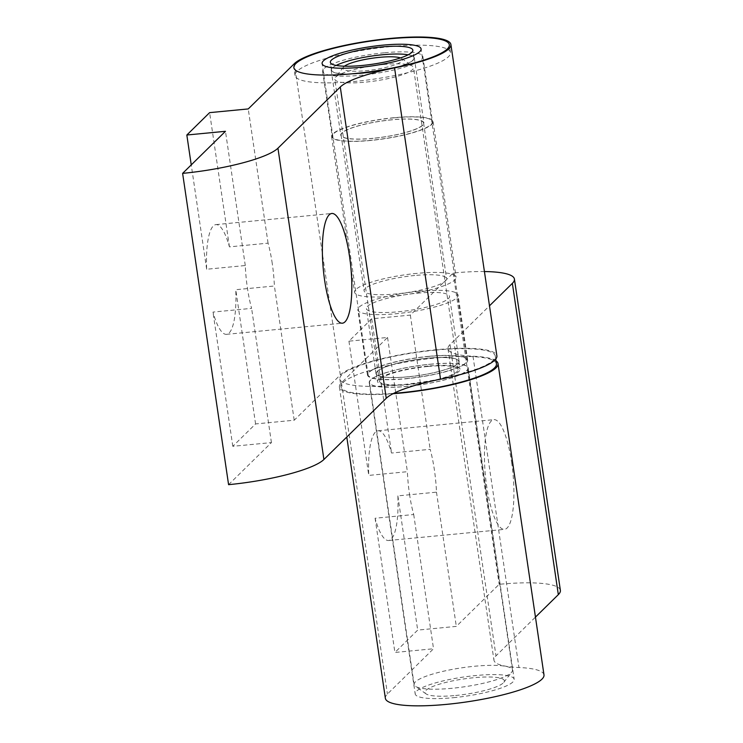 <?xml version="1.0" encoding="UTF-8"?>
<svg xmlns="http://www.w3.org/2000/svg" width="743" height="743" viewBox="0 0 743 743"><rect width="100%" height="100%" fill="white"/><g stroke="black" fill="none" stroke-linecap="round" stroke-linejoin="round"><path stroke-width="0.56" stroke-dasharray="3.71 2.79" d="M390.465 46.623A78.563 15.129 171.6 0 1 450.462 52.539A78.563 15.129 171.6 0 1 355.024 81.414A78.563 15.129 171.6 0 1 295.027 75.498A78.563 15.129 171.6 0 1 390.465 46.623M336.226 65.44A41.692 8.024 -8.4 0 0 331.508 70.111A41.692 8.024 -8.4 0 0 363.346 73.251A41.692 8.024 -8.4 0 0 413.981 57.926A41.692 8.024 -8.4 0 0 408.121 54.815M384.168 52.799A50.663 9.752 -8.4 0 0 322.62 71.421A50.663 9.752 -8.4 0 0 361.321 75.238A50.663 9.752 -8.4 0 0 422.869 56.617A50.663 9.752 -8.4 0 0 384.168 52.799M393.781 117.858A50.663 9.752 -8.4 0 0 332.232 136.48A50.663 9.752 -8.4 0 0 370.924 140.297A50.663 9.752 -8.4 0 0 432.472 121.676A50.663 9.752 -8.4 0 0 393.781 117.858M363.271 73.325A42.007 8.089 171.6 0 1 331.183 70.158A42.007 8.089 171.6 0 1 382.218 54.713A42.007 8.089 171.6 0 1 414.306 57.88A42.007 8.089 171.6 0 1 363.271 73.325M391.821 119.772A42.007 8.089 -8.4 0 0 340.796 135.217A42.007 8.089 -8.4 0 0 372.875 138.384A42.007 8.089 -8.4 0 0 423.909 122.939A42.007 8.089 -8.4 0 0 391.821 119.772M370.785 140.446A51.304 9.882 171.6 0 1 331.592 136.573A51.304 9.882 171.6 0 1 393.92 117.719A51.304 9.882 171.6 0 1 433.104 121.583A51.304 9.882 171.6 0 1 370.785 140.446M416.907 273.368A51.304 9.882 -8.4 0 0 354.578 292.222A51.304 9.882 -8.4 0 0 393.762 296.086A51.304 9.882 -8.4 0 0 456.091 277.232A51.304 9.882 -8.4 0 0 416.907 273.368M372.949 138.309A41.692 8.024 171.6 0 1 341.111 135.17A41.692 8.024 171.6 0 1 391.756 119.846A41.692 8.024 171.6 0 1 423.594 122.985A41.692 8.024 171.6 0 1 372.949 138.309M414.733 275.495A41.692 8.024 -8.4 0 0 364.098 290.819A41.692 8.024 -8.4 0 0 395.935 293.959A41.692 8.024 -8.4 0 0 446.58 278.634A41.692 8.024 -8.4 0 0 414.733 275.495M228.584 484.668L271.427 442.596L232.8 446.302L255.583 423.937L294.209 420.222L340.313 374.955A80.17 15.436 171.6 0 1 471.842 348.448A80.17 15.436 171.6 0 1 496.872 355.823M406.282 378.605A50.022 9.631 -8.4 0 0 467.05 360.225A50.022 9.631 -8.4 0 0 428.841 356.454A50.022 9.631 -8.4 0 0 368.073 374.834A50.022 9.631 -8.4 0 0 406.282 378.605M272.263 263.551A55.112 13.82 84.5 0 0 268.065 243.156L229.438 246.871A55.112 13.82 84.5 0 0 215.944 224.609A55.112 13.82 84.5 0 0 206.656 269.235L245.283 265.53A55.112 13.82 84.5 0 0 247.41 287.968A55.112 13.82 84.5 0 0 251.608 308.364L212.981 312.079A55.112 13.82 84.5 0 0 226.485 334.331A55.112 13.82 84.5 0 0 235.763 289.705L274.39 285.999A55.112 13.82 84.5 0 0 272.263 263.551M268.065 243.156L248.246 108.933M294.209 420.222L274.39 285.999M229.438 246.871L209.619 112.639M206.656 269.235L191.248 164.9M245.283 265.53L225.463 131.297M255.583 423.937L235.763 289.705M232.8 446.302L212.981 312.079M271.427 442.596L251.608 308.364M560.38 590.36A80.17 15.436 -8.4 0 0 548.483 584.267A80.17 15.436 -8.4 0 0 499.157 584.314L456.313 626.386L417.687 630.101L394.904 652.465L433.531 648.76L387.428 694.027A80.17 15.436 -8.4 0 0 385.376 698.318M543.987 674.895A80.17 15.436 -8.4 0 0 518.967 667.52A80.17 15.436 171.6 0 1 497.308 663.74A80.17 15.436 171.6 0 1 493.937 660.146A80.17 15.436 171.6 0 1 495.99 655.855L535.452 617.108M495.98 360.801A80.17 15.436 -8.4 0 0 472.994 356.231A80.17 15.436 171.6 0 1 451.335 352.442A80.17 15.436 171.6 0 1 447.973 348.848A80.17 15.436 171.6 0 1 450.026 344.566L489.488 305.81M484.427 271.548A80.17 15.436 -8.4 0 0 453.184 273.015L410.34 315.097L371.714 318.803L348.931 341.176L387.558 337.461L341.464 382.738A80.17 15.436 -8.4 0 0 339.402 387.019A80.17 15.436 -8.4 0 0 393.01 393.716M429.993 364.237A50.022 9.631 171.6 0 1 468.201 368.008A50.022 9.631 171.6 0 1 407.433 386.388A50.022 9.631 171.6 0 1 369.225 382.617A50.022 9.631 171.6 0 1 429.993 364.237M453.397 697.686A50.022 9.631 -8.4 0 0 514.165 679.297A50.022 9.631 -8.4 0 0 475.966 675.526A50.022 9.631 -8.4 0 0 415.188 693.916A50.022 9.631 -8.4 0 0 453.397 697.686M409.504 494.132A55.112 13.82 84.5 0 0 413.712 514.528L375.085 518.242A55.112 13.82 84.5 0 0 388.58 540.505A55.112 13.82 84.5 0 0 397.858 495.869L436.485 492.163A55.112 13.82 84.5 0 0 434.367 469.725A55.112 13.82 84.5 0 0 430.16 449.32L391.533 453.035A55.112 13.82 84.5 0 0 378.038 430.773A55.112 13.82 84.5 0 0 368.76 475.399L407.387 471.694A55.112 13.82 84.5 0 0 409.504 494.132M511.621 462.295A55.112 13.82 -95.5 0 1 504.46 529.369A55.112 13.82 -95.5 0 1 486.758 486.711A55.112 13.82 -95.5 0 1 493.919 419.646A55.112 13.82 -95.5 0 1 511.621 462.295M413.712 514.528L433.531 648.76M387.558 337.461L407.387 471.694M375.085 518.242L394.904 652.465M397.858 495.869L417.687 630.101M436.485 492.163L456.313 626.386M348.931 341.176L368.76 475.399M371.714 318.803L391.533 453.035M453.184 273.015L499.157 584.314M410.34 315.097L430.16 449.32M427.68 366.503A39.76 7.653 -8.4 0 0 379.376 381.122A39.76 7.653 -8.4 0 0 409.746 384.122A39.76 7.653 -8.4 0 0 458.05 369.503A39.76 7.653 -8.4 0 0 427.68 366.503M383.091 64.548A39.76 7.653 -8.4 0 0 335.334 77.569A39.76 7.653 -8.4 0 0 334.787 79.167A39.76 7.653 -8.4 0 0 365.157 82.167A39.76 7.653 -8.4 0 0 413.461 67.548A39.76 7.653 -8.4 0 0 412.476 66.173A39.76 7.653 -8.4 0 0 383.091 64.548M400.486 57.917A30.147 5.805 171.6 0 1 401.814 58.576A30.147 5.805 171.6 0 1 365.946 70.696A30.147 5.805 171.6 0 1 343.34 67.214A30.147 5.805 171.6 0 1 344.427 66.201M452.097 688.278A49.707 9.566 171.6 0 1 415.365 686.244A49.707 9.566 171.6 0 1 414.13 684.526A49.707 9.566 171.6 0 1 474.508 666.257A49.707 9.566 171.6 0 1 512.475 670.01A49.707 9.566 171.6 0 1 511.788 672.006A49.707 9.566 171.6 0 1 452.097 688.278M407.508 386.323A49.707 9.566 171.6 0 1 369.54 382.571A49.707 9.566 171.6 0 1 429.918 364.302A49.707 9.566 171.6 0 1 467.886 368.054A49.707 9.566 171.6 0 1 407.508 386.323M455.645 695.485A40.085 7.718 -8.4 0 0 503.782 682.362A40.085 7.718 -8.4 0 0 473.718 677.727A40.085 7.718 -8.4 0 0 426.018 693.851A40.085 7.718 -8.4 0 0 455.645 695.485M435.277 350.129A78.563 15.129 -8.4 0 0 339.839 379.004A78.563 15.129 -8.4 0 0 399.845 384.93A78.563 15.129 -8.4 0 0 495.284 356.055A78.563 15.129 -8.4 0 0 435.277 350.129M496.435 363.838A78.563 15.129 -8.4 0 0 436.429 357.912A78.563 15.129 -8.4 0 0 340.991 386.787A78.563 15.129 -8.4 0 0 393.753 393.335M408.158 376.766A41.692 8.024 171.6 0 1 376.32 373.618A41.692 8.024 171.6 0 1 426.965 358.302A41.692 8.024 171.6 0 1 458.803 361.442A41.692 8.024 171.6 0 1 408.158 376.766M428.117 366.085A41.692 8.024 -8.4 0 0 377.472 381.4A41.692 8.024 -8.4 0 0 409.309 384.549A41.692 8.024 -8.4 0 0 459.954 369.225A41.692 8.024 -8.4 0 0 428.117 366.085M428.99 356.315A50.663 9.752 171.6 0 1 467.681 360.132A50.663 9.752 171.6 0 1 406.133 378.754A50.663 9.752 171.6 0 1 367.441 374.936A50.663 9.752 171.6 0 1 428.99 356.315M419.386 291.247A50.663 9.752 171.6 0 1 458.078 295.073A50.663 9.752 171.6 0 1 396.53 313.695A50.663 9.752 171.6 0 1 357.838 309.868A50.663 9.752 171.6 0 1 419.386 291.247M408.093 376.831A42.007 8.089 -8.4 0 0 459.118 361.395A42.007 8.089 -8.4 0 0 427.039 358.228A42.007 8.089 -8.4 0 0 376.004 373.664A42.007 8.089 -8.4 0 0 408.093 376.831M417.427 293.169A42.007 8.089 171.6 0 1 449.515 296.336A42.007 8.089 171.6 0 1 398.48 311.772A42.007 8.089 171.6 0 1 366.401 308.605A42.007 8.089 171.6 0 1 417.427 293.169M340.313 374.955L294.339 63.657M472.994 356.231L518.967 667.52M341.464 382.738L387.428 694.027M450.026 344.566L495.99 655.855M450.462 52.539L449.32 44.756M413.981 57.926L412.839 50.143M322.62 71.421L332.232 136.48M331.183 70.158L340.796 135.217M331.592 136.573L354.578 292.222M341.111 135.17L364.098 290.819M423.594 122.985L446.58 278.634M433.104 121.583L456.091 277.232M414.306 57.88L423.909 122.939M422.869 56.617L432.472 121.676M331.508 70.111L330.356 62.328M295.027 75.498L293.875 67.715M467.05 360.225L421.086 48.927M215.944 224.609L331.815 213.473M226.485 334.331L342.356 323.205M368.073 374.834L322.109 63.545M339.402 387.019L346.786 437.033M468.201 368.008L514.165 679.297M388.58 540.505L504.46 529.369M378.038 430.773L493.919 419.646M369.225 382.617L415.188 693.916M447.973 348.848L493.937 660.146M379.376 381.122L334.787 79.167M343.34 67.214L335.334 77.569M414.13 684.526L369.54 382.571M503.782 682.362L511.788 672.006M426.018 693.851L415.365 686.244M512.475 670.01L467.886 368.054M401.814 58.576L412.476 66.173M458.05 369.503L413.461 67.548M339.839 379.004L340.991 386.787M376.32 373.618L377.472 381.4M467.681 360.132L458.078 295.073M459.118 361.395L449.515 296.336M376.004 373.664L366.401 308.605M367.441 374.936L357.838 309.868M458.803 361.442L459.954 369.225M495.284 356.055L495.73 359.092"/><path stroke-width="1.11" d="M389.313 38.84A78.563 15.129 171.6 0 1 449.32 44.756A78.563 15.129 171.6 0 1 353.882 73.631A78.563 15.129 171.6 0 1 293.875 67.715A78.563 15.129 171.6 0 1 389.313 38.84M408.121 54.815A41.692 8.024 -8.4 0 0 382.143 54.787A41.692 8.024 -8.4 0 0 336.226 65.44M380.992 47.004A41.692 8.024 171.6 0 1 412.839 50.143A41.692 8.024 171.6 0 1 362.194 65.468A41.692 8.024 171.6 0 1 330.356 62.328A41.692 8.024 171.6 0 1 380.992 47.004M450.899 44.524L496.872 355.823A80.17 15.436 171.6 0 1 440.534 379.19A80.17 15.436 -8.4 0 0 405.641 388.413A80.17 15.436 -8.4 0 0 386.249 398.276L323.911 459.49A80.17 15.436 171.6 0 1 288.507 474.22A80.17 15.436 171.6 0 1 228.584 484.668L182.62 173.37L225.463 131.297L186.837 135.012L209.619 112.639L248.246 108.933L294.339 63.657A80.17 15.436 171.6 0 1 425.878 37.15A80.17 15.436 171.6 0 1 450.899 44.524A80.17 15.436 171.6 0 1 394.561 67.901A80.17 15.436 -8.4 0 0 359.668 77.114A80.17 15.436 -8.4 0 0 340.285 86.987L277.947 148.201A80.17 15.436 171.6 0 1 242.534 162.931A80.17 15.436 171.6 0 1 182.62 173.37M382.877 45.156A50.022 9.631 171.6 0 1 421.086 48.927A50.022 9.631 171.6 0 1 360.318 67.316A50.022 9.631 171.6 0 1 322.109 63.545A50.022 9.631 171.6 0 1 382.877 45.156M324.663 280.548A55.112 13.82 -95.5 0 1 331.815 213.473A55.112 13.82 -95.5 0 1 349.516 256.131A55.112 13.82 -95.5 0 1 342.356 323.205A55.112 13.82 -95.5 0 1 324.663 280.548M191.248 164.9L186.837 135.012M489.488 305.81L512.364 283.352A80.17 15.436 -8.4 0 0 514.416 279.062A80.17 15.436 -8.4 0 0 502.519 272.969A80.17 15.436 -8.4 0 0 484.427 271.548M535.452 617.108L558.327 594.641A80.17 15.436 -8.4 0 0 560.38 590.36L514.416 279.062M393.01 393.716A80.17 15.436 -8.4 0 0 441.686 386.973A80.17 15.436 -8.4 0 0 498.024 363.606A80.17 15.436 -8.4 0 0 495.98 360.801M346.786 437.033L385.376 698.318A80.17 15.436 -8.4 0 0 487.649 698.271A80.17 15.436 -8.4 0 0 543.987 674.895L498.024 363.606M344.427 66.201A30.147 5.805 171.6 0 1 379.543 57.341A30.147 5.805 171.6 0 1 400.486 57.917M393.753 393.335A78.563 15.129 -8.4 0 0 400.997 392.713A78.563 15.129 -8.4 0 0 496.435 363.838L495.73 359.092M323.911 459.49L277.947 148.201M440.534 379.19L394.561 67.901M386.249 398.276L340.285 86.987M512.364 283.352L558.327 594.641"/></g></svg>
